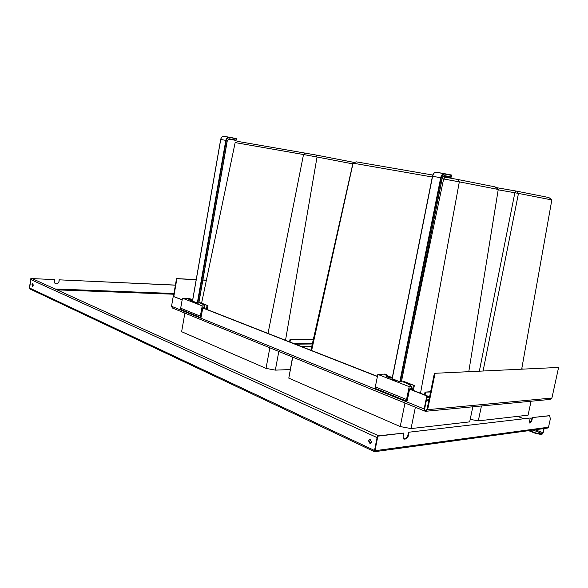 <?xml version="1.0" encoding="UTF-8"?>
<svg xmlns="http://www.w3.org/2000/svg" width="588" height="588" viewBox="0 0 588 588"><rect width="100%" height="100%" fill="white"/><g stroke="black" fill="none" stroke-linecap="round" stroke-linejoin="round"><path stroke-width="0.88" d="M268.018 333.425L303.518 154.526L317.035 157.003L315.896 154.989L354.336 162.457M235.149 142.641L238.191 141.473L315.896 154.989M285.518 340.29L317.035 157.003L352.793 163.876M201.588 303.173L235.156 142.597L303.518 154.526L305.312 153.049M184.86 313.103L181.626 331.706L266.033 368.382L275.346 370.131L290.222 369.565M269.833 347.802L266.033 368.382M278.815 351.47L275.346 370.131M479.36 371.101L514.853 192.754L518.476 193.415L516.705 191.166L548.891 197.546L551.831 199.935L521.71 369.021M481.44 405.977L478.301 420.876L528.061 415.172L531.074 401.236M478.301 420.876L470.194 419.354M483.101 370.918L518.469 193.415L551.831 199.935M498.19 189.821L514.853 192.754L515.992 191.034L516.705 191.166M495.89 187.543L515.992 191.034M352.433 163.185L356.372 161.862L432.805 175.048M409.66 340.65L443.631 178.98L459.324 181.854L457.523 179.443L495.081 186.881L498.249 189.468L468.79 371.623M415.371 407.234L411.041 428.586L469.672 421.868L472.825 406.793M411.041 428.586L400.23 426.557L288.796 378.15L292.559 357.085M292.728 357.151L288.796 378.15M404.978 402.993L400.23 426.557M311.618 350.529L353.072 163.177L432.298 177.003M442.139 178.715L443.631 178.98L445.241 177.194L457.523 179.443M352.954 163.155L310.905 350.25M420.508 393.247L459.324 181.854L498.242 189.461M352.624 163.111L356.372 161.862M442.749 176.76L445.241 177.194M424.654 411.027L172.38 308.002L171.534 306.274L173.232 296.403L182.184 299.748M202.786 307.833L377.437 376.349M409.63 388.977L427.292 395.908L424.639 408.932L425.102 410.35L425.69 410.498L427.013 409.41L434.385 373.314L558.6 367.434L551.919 398.032L550.052 399.428L426.44 411.218M173.232 296.403L182.155 299.909M202.757 307.994L377.393 376.548M409.586 389.19L426.807 395.945L424.154 408.976L424.852 411.108L425.3 410.365L424.823 410.174M427.292 395.908L426.807 395.945M425.139 411.13L425.661 411.299L427.638 409.66L435.017 373.549M434.385 373.314L558.6 367.434M522.225 368.999L521.747 368.838M522.578 368.985L521.769 368.713M206.381 280.255L202.86 280.072M196.186 279.726L176.878 278.719L173.82 296.47M176.878 278.719L176.525 278.587L173.453 296.411M206.403 280.145L202.875 279.962M196.208 279.616L176.525 278.587M424.47 394.798L425.014 392.115L430.629 391.711M430.57 391.99L425.014 392.115M425.065 395.033L425.609 392.343M313.345 339.394L289.994 339.533L289.553 341.871M290.002 342.047L290.435 339.702L289.994 339.533M313.301 339.563L290.435 339.702M443.448 176.025L451.003 177.326L451.393 176.995L451.518 175.026L443.94 173.57C442.389 173.908 441.309 175.283 440.713 177.708L432.584 176.297L392.196 378.878M443.558 175.974L445.16 176.246L443.639 175.944M228.504 139.084L236.016 140.422L236.486 138.922L228.776 137.173C227.247 137.386 226.262 138.452 225.814 140.37L220.735 139.488L192.504 301.203M228.6 139.062L231.312 139.562L228.614 139.055M392.108 378.599L400.156 381.972L401.435 381.671M392.299 377.614L384.787 374.703L386.243 374.63L384.824 374.086L377.834 374.409L409.204 386.654L411.813 386.485L407.866 383.751L403.111 381.913L414.349 385.507L403.03 381.127L401.53 381.193M390.226 378.106L386.367 376.599L388.124 376.511L391.983 378.01L390.226 378.106M396.555 381.303L391.829 379.466L396.555 381.303M375.298 386.867L406.543 399.502L406.249 401.009L375.019 388.33L377.834 374.409M388.124 376.511L387.984 377.231M406.543 399.502L409.204 386.654M406.249 401.009L407.153 400.935L409.652 388.859L410.63 388.8L410.52 389.33M411.188 389.594L411.813 386.485M412.475 390.094L413.386 385.566M413.349 390.439L414.349 385.507M386.243 374.63L386.125 375.217M192.467 301.034L197.472 303.136L198.832 303.026M192.614 300.211L188.785 298.726L190.211 298.77L189.307 298.425L182.464 298.19L202.228 305.9L204.808 305.973L203.294 304.43L200.302 303.276L207.983 305.65L200.846 302.886L198.898 302.644M192.519 300.733L188.77 299.74L192.548 300.593M194.613 302.607L191.637 301.446L194.613 302.607M180.656 308.193L200.354 316.16L200.155 317.366L180.465 309.369L182.464 298.19M190.49 299.799L190.394 300.372M200.354 316.16L202.228 305.9M200.155 317.366L201.045 317.38L202.809 307.737L203.771 307.759L203.698 308.185M204.374 308.45L204.808 305.973M206.388 309.244L207.027 305.62M207.285 309.597L207.983 305.65M190.211 298.77L190.13 299.241M528.583 430.673L535.756 433.452L540.46 434.341L542.217 434.084L543.194 432.695L544.098 428.556M529.509 430.548L535.852 433.003L540.556 433.885L540.46 434.341M543.856 428.586L542.952 432.731L542.312 433.635L540.556 433.885M32.406 278.705L30.885 279.609L29.576 288.017L31.054 278.536L54.588 279.616L54.177 282.203L55.345 283.813L57.22 283.886L58.866 282.409L59.278 279.837L175.393 285.165M59.278 279.837L175.408 285.099M59.094 279.756L58.866 282.409M54.985 283.739L57.036 283.806L58.682 282.328M31.054 278.536L54.588 279.616M30.877 278.455L29.4 287.929L30.451 289.208L374.049 451.503M31.987 284.621L32.766 283.57L33.288 285.224L32.509 286.268L31.987 284.621M32.737 286.238L32.333 284.636L32.877 283.614M368.426 440.625L370.028 439.229L371.543 442.066L369.948 443.47L368.426 440.625M370.469 443.433L368.816 440.581L369.881 439.214M30.885 279.609L377.084 437.597L374.519 450.511L373.703 450.121L374.166 451.562L375.306 450.923M374.056 450.29L374.387 451.003L375.519 450.636M549.398 415.679L532.044 417.59L549.611 415.753L550.361 418.781L548.516 427.197L547.34 428.108L375.32 451.606M374.96 450.717L377.856 436.149L377.415 435.951L374.519 450.511L376.048 450.57L374.475 451.584M377.415 435.951L403.824 433.062L377.856 436.149M403.412 438.957L405.698 438.699L407.697 436.164L408.491 432.261L530.251 418.017L408.491 432.261M529.744 423.059L531.324 420.92L532.044 417.59M532.463 417.752L531.743 421.081L531.324 420.92M403.824 433.062L403.03 436.994L403.655 438.957M408.932 432.452L408.138 436.362L406.139 438.891L404.096 439.155M530.251 418.017L529.531 421.353L530.009 423.206L531.743 421.081M426.432 410.336L425.455 410.431M426.3 400.781L428.814 400.575M302.379 346.905L311.684 346.773M424.154 408.976L171.534 306.274M551.919 398.032L427.638 409.66M429.512 397.157L426.998 397.348M429.622 396.613L427.108 396.812M428.983 399.766L426.462 399.972M312.316 343.98L295.389 344.164M312.419 343.524L294.25 343.715M311.824 346.156L300.836 346.295M451.702 175.444L444.719 174.041L444.477 173.592M444.719 174.041C443.095 173.982 441.941 175.239 441.265 177.811L400.347 381.965M451.393 176.995L444.403 175.599L442.205 177.995L401.317 381.906M451.003 177.326L444.014 175.93L444.403 175.599M433.709 173.629L432.518 176.29L392.13 378.848M444.366 173.578L436.171 172.255M436.347 172.218L435.811 172.196C434.253 172.527 433.18 173.894 432.584 176.297L432.518 176.29M441.265 177.811L440.713 177.708L399.811 381.84M444.014 175.93L442.86 176.437M236.486 138.922L229.327 137.217L236.361 138.584M229.452 137.548C227.835 137.452 226.77 138.415 226.248 140.451L197.737 303.143M236.266 140.15L229.232 138.79L227.196 140.635L198.7 303.173M236.016 140.422L229.232 138.79M229.195 137.188L224.109 136.379M224.219 136.35L223.69 136.313C222.168 136.526 221.184 137.585 220.735 139.488L220.735 139.496M226.248 140.451L225.814 140.37L197.311 303.07M228.982 139.062L227.24 140.642L198.737 303.173M535.852 433.003L535.756 433.452M533.051 430.063L542.312 433.635M55.066 288.98L173.96 293.5M535.234 429.762L542.952 432.731M517.55 416.377L523.452 418.612M529.619 420.949L531.14 421.522M57.021 289.869L173.835 294.228M29.915 288.171L373.703 450.121M374.166 450.827L374.585 451.025M549.324 415.745L548.905 415.591M376.048 450.57L548.516 427.197M406.139 438.891L405.698 438.699M408.138 436.362L407.697 436.164M426.212 410.446L425.69 410.498M392.056 378.826L432.445 176.275C433.025 173.879 434.15 172.519 435.811 172.196L451.518 175.026M401.391 381.906L442.279 178.017L443.749 175.922M229.327 137.217L223.69 136.313C222.124 136.519 221.117 137.577 220.676 139.481L192.445 301.181M198.803 303.173L227.306 140.657L228.717 139.047M370.33 443.418L369.948 443.47M378.643 435.804L32.281 278.646M531.155 421.486L529.626 420.912M523.533 418.605L517.631 416.37M549.611 415.753L549.192 415.606"/></g></svg>
